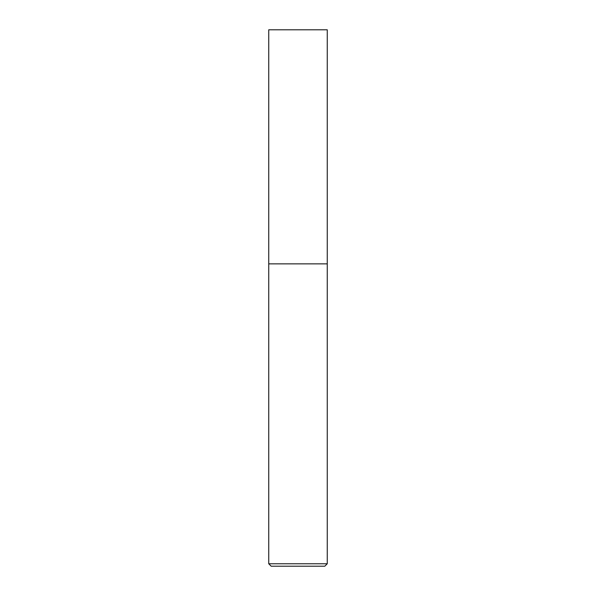 <?xml version="1.0" encoding="UTF-8"?>
<svg xmlns="http://www.w3.org/2000/svg" width="596" height="596" viewBox="0 0 596 596"><rect width="100%" height="100%" fill="white"/><g stroke="black" fill="none" stroke-linecap="round" stroke-linejoin="round"><path stroke-width="0.89" d="M327.256 563.764L324.82 566.2L271.18 566.2L268.744 563.764L327.256 563.764L327.256 29.8L268.744 29.8L268.744 263.864L327.256 263.864L268.744 263.864L268.744 29.8M268.744 563.764L268.744 263.864"/></g></svg>

